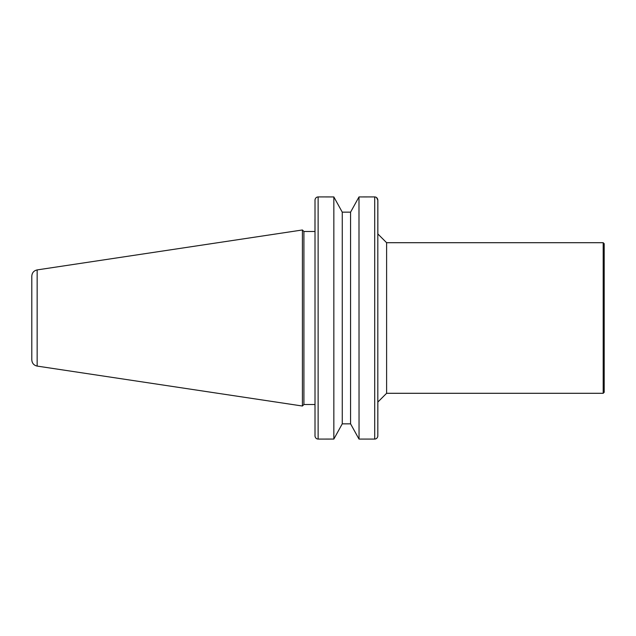 <?xml version="1.0" encoding="UTF-8"?>
<svg xmlns="http://www.w3.org/2000/svg" width="636" height="636" viewBox="0 0 636 636"><rect width="100%" height="100%" fill="white"/><g stroke="black" fill="none" stroke-linecap="round" stroke-linejoin="round"><path stroke-width="0.95" d="M375.367 197.001L374.715 196.922C376.369 197.009 377.41 197.963 377.824 199.768L377.824 436.232C377.402 438.037 376.369 438.991 374.715 439.078C376.369 438.991 377.402 438.037 377.824 436.232L377.856 402.047L386.609 393.294L386.609 242.706L377.856 233.953L377.856 200.213L376.504 197.518M386.609 242.706L603.19 242.706L603.19 393.294L386.609 393.294M603.19 393.294L604.2 392.293L604.2 243.707L603.19 242.706M314.979 406.523L314.979 404.512L303.913 404.512L302.41 406.022L302.41 229.978L37.15 269.91C33.835 270.674 32.054 272.741 31.8 276.127L31.8 359.873C32.054 363.259 33.835 365.326 37.15 366.09L37.15 269.91M303.913 404.512L303.913 231.488L302.41 229.978M314.979 200.213L315.011 199.768C315.432 197.963 316.466 197.009 318.127 196.922C316.466 197.009 315.432 197.963 315.011 199.768L315.011 436.232C315.432 438.037 316.466 438.991 318.127 439.078C316.466 438.991 315.432 438.037 315.011 436.232L314.979 435.787M303.913 231.488L314.979 231.488L314.979 219.412M333.844 439.063L342.263 423.83L333.844 439.063L318.127 439.078L318.127 196.922L333.844 196.937L342.263 212.17L333.844 196.937L333.844 439.063M350.571 423.83L358.99 439.063L350.571 423.83L350.571 212.17L358.99 196.937L350.571 212.17M350.579 423.854L342.255 423.854M359.046 439.078L358.99 196.937L374.715 196.922L374.715 439.078L359.046 439.078M342.263 423.83L342.263 212.17M342.255 212.146L350.579 212.146M37.15 366.09L302.41 406.022"/></g></svg>
